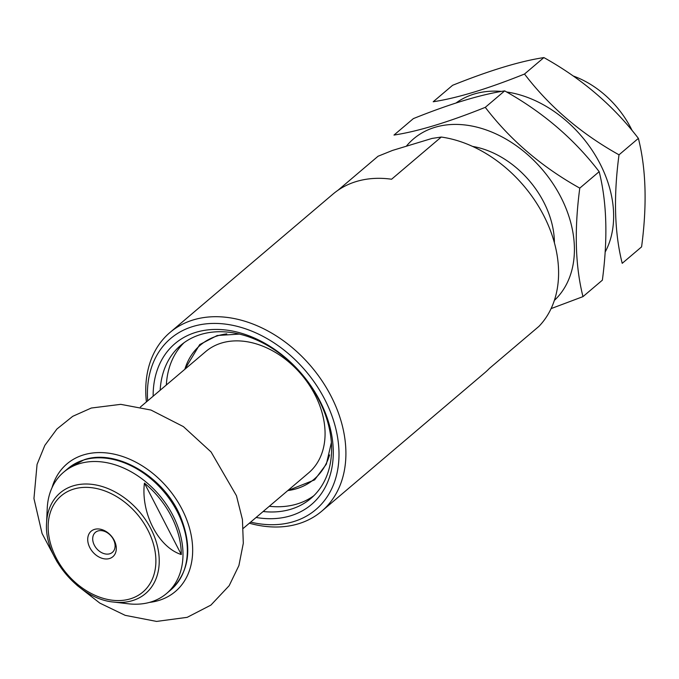 <?xml version="1.0" encoding="UTF-8"?>
<svg xmlns="http://www.w3.org/2000/svg" width="679" height="679" viewBox="0 0 679 679"><rect width="100%" height="100%" fill="white"/><g stroke="black" fill="none" stroke-linecap="round" stroke-linejoin="round"><path stroke-width="1.02" d="M113.766 602.069L128.204 603.775A79.545 58.114 -130.3 0 0 166.567 593.497A79.545 58.114 -130.3 0 0 166.728 504.955A79.545 58.114 -130.3 0 0 79.384 463.698A79.545 58.114 -130.3 0 0 63.605 472.228A79.545 58.114 -130.3 0 0 47.233 508.41L46.579 522.932C43.77 557.408 79.29 599.243 113.766 602.069A66.007 48.226 -130.3 0 0 155.347 539.143A66.007 48.226 -130.3 0 0 73.256 485.825A66.007 48.226 -130.3 0 0 46.579 522.932M181.301 554.548C158.368 547.232 140.723 512.891 144.432 483.109A78.577 57.409 -130.3 0 1 181.301 554.548L144.432 483.109M249.354 523.203A117.221 85.639 -130.3 0 0 321.702 511.219L484.696 372.83A117.221 85.639 49.7 0 0 489.287 368.519L538.973 326.336A117.221 85.639 -130.3 0 0 543.667 215.438A117.221 85.639 -130.3 0 0 441.265 137.048L432.048 138.423L392.513 150.424L378.059 156.238L337.964 190.281M441.265 137.048L391.588 179.231A117.221 85.639 49.7 0 0 356.22 181.548A117.221 85.639 49.7 0 0 332.965 194.109L169.962 332.498A117.221 85.639 -130.3 0 0 146.401 401.934M321.702 511.219A117.221 85.639 -130.3 0 0 321.939 380.732A117.221 85.639 -130.3 0 0 193.226 319.928A117.221 85.639 -130.3 0 0 169.962 332.498M263.121 511.516A100.475 73.408 -130.3 0 0 310.863 498.445A100.475 73.408 -130.3 0 0 311.067 386.606A100.475 73.408 -130.3 0 0 200.738 334.492A100.475 73.408 -130.3 0 0 180.801 345.263A100.475 73.408 -130.3 0 0 160.168 390.247M166.338 385.001A100.475 73.408 49.7 0 1 183.992 342.759M313.851 495.712A100.475 73.408 49.7 0 1 269.3 506.279M89.849 547.656A16.746 12.23 -130.3 0 0 114.598 554.726A16.746 12.23 -130.3 0 0 101.578 529.501A16.746 12.23 -130.3 0 0 89.849 547.656M256.102 517.483A105.5 77.075 -130.3 0 0 327.881 419.97A105.5 77.075 -130.3 0 0 195.866 332.345A105.5 77.075 -130.3 0 0 153.14 396.205M250.627 522.126A112.196 81.972 -130.3 0 0 334.289 423.025A112.196 81.972 -130.3 0 0 192.861 326.514A112.196 81.972 -130.3 0 0 147.666 400.856M632.166 130.623A83.729 61.169 -130.3 0 0 573.144 75.955M94.364 545.254A13.122 9.582 -130.3 0 0 112.391 552.358A13.122 9.582 -130.3 0 0 111.203 536.155A13.122 9.582 -130.3 0 0 95.408 532.353A13.122 9.582 -130.3 0 0 94.364 545.254M243.362 528.296L308.648 472.873A79.545 58.114 -130.3 0 0 301.468 374.621A79.545 58.114 -130.3 0 0 205.686 351.595L140.4 407.018M331.386 442.487L326.37 464.139L314.606 479.892L287.777 490.586A87.914 64.233 -130.3 0 0 314.063 479.255A87.914 64.233 -130.3 0 0 329.57 454.93M226.778 333.864A87.914 64.233 -130.3 0 0 200.263 345.212A87.914 64.233 -130.3 0 0 184.832 369.308M406.322 146.231A107.172 78.297 49.7 0 1 536.605 163.24A107.172 78.297 49.7 0 1 554.361 300.415M472.559 146.409A83.729 61.169 49.7 0 1 554.412 242.827M579.781 188.125C541.749 166.915 510.243 139.993 485.281 107.341C448.31 122.186 417.882 131.429 393.99 135.062L413.367 118.604C450.338 103.76 480.774 94.517 504.667 90.884C542.699 112.086 574.205 139.017 599.167 171.668C606.865 202.206 607.934 238.38 602.366 280.172L582.981 296.63C575.283 266.092 574.213 229.918 579.781 188.125L599.167 171.668M551.102 308.606L582.981 296.63M504.667 90.884L485.281 107.341M456.093 102.962A107.172 78.297 49.7 0 1 501.501 91.41M506.593 91.988A107.172 78.297 49.7 0 1 594.812 154.464A107.172 78.297 49.7 0 1 605.125 252.104M619.01 154.82C580.969 133.619 549.472 106.688 524.511 74.036C487.539 88.881 457.103 98.124 433.21 101.757L452.596 85.299C489.567 70.455 519.995 61.22 543.887 57.579C581.928 78.789 613.426 105.72 638.387 138.372C646.094 168.91 647.155 205.075 641.587 246.876L622.21 263.325C614.503 232.787 613.443 196.621 619.01 154.82L638.387 138.372M543.887 57.579L524.511 74.036M73.688 489.092A63.105 46.104 -130.3 0 0 76.472 583.448A63.105 46.104 -130.3 0 0 155.864 559.343A63.105 46.104 -130.3 0 0 73.688 489.092M67.959 468.527L84.272 459.7C116.364 448.7 163.393 476.259 180.088 515.633C192.777 546.918 189.721 571.633 170.921 589.796A79.545 58.114 -130.3 0 0 171.091 501.255A79.545 58.114 -130.3 0 0 83.746 459.997A79.545 58.114 -130.3 0 0 67.959 468.527L63.605 472.228M149.473 602.4A83.729 61.169 -130.3 0 0 184.595 514.597A83.729 61.169 -130.3 0 0 83.61 454.879A83.729 61.169 -130.3 0 0 52.045 487.641M170.921 589.796L166.567 593.497M184.815 369.317L199.719 344.576L217.178 335.528L239.364 334.085M57.163 561.974L42.064 533.473L33.95 498.539L37.065 464.394L44.839 445.373L56.917 429.018L72.712 416.329L91.309 408.028L120.777 404.344L150.984 410.048L183.415 426.624L211.093 451.985L236.453 495.712L242.428 519.494L243.311 543.242L238.898 565.582L229.171 585.688L210.914 605.091L187.183 617.338L156.577 621.421L125.165 615.335L99.796 603.088L76.956 585.29"/></g></svg>
